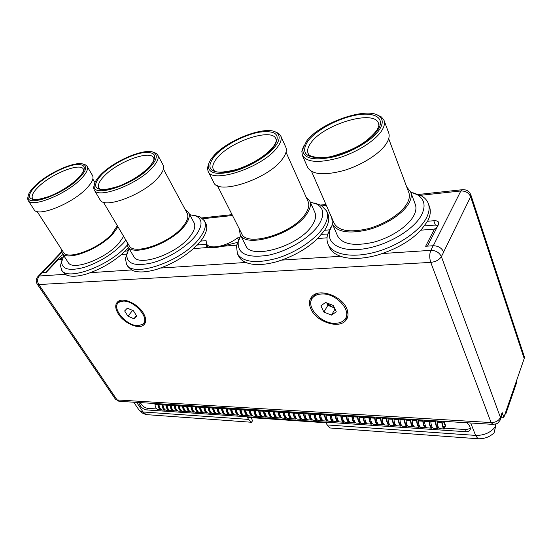 <?xml version="1.0" encoding="UTF-8"?>
<svg xmlns="http://www.w3.org/2000/svg" width="552" height="552" viewBox="0 0 552 552"><rect width="100%" height="100%" fill="white"/><g stroke="black" fill="none" stroke-linecap="round" stroke-linejoin="round"><path stroke-width="0.83" d="M501.264 417.181L503.879 417.326L524.2 358.558L470.635 196.74L470.849 194.884C469.221 191.02 466.219 189.308 461.851 189.757L462.893 189.64M470.849 194.884L524.248 356.482L524.2 358.558M503.879 417.326L502.141 412.544L502.009 415.035L500.623 419.023M410.729 192.096L417.34 194.746C424.578 199.286 425.958 206.082 421.48 215.135C413.848 229.763 387.352 245.392 364.085 248.842C340.743 252.45 326.177 243.742 329.737 230.674L327.577 234.545C326.653 238.147 326.839 241.431 328.136 244.391C332.476 254.451 351.493 258.308 374.173 252.436C396.826 246.627 419.244 231.743 426.372 218.033C429.187 212.596 429.842 207.773 428.338 203.564L429.497 206.752C431.008 210.981 430.36 215.818 427.565 221.269L420.928 230.177L434.445 229.08L425.647 246.254L433.168 245.737C438.157 245.819 441.648 247.903 443.635 251.974L470.635 196.74C468.848 192.8 465.584 190.875 460.844 190.971L420.458 195.311M433.168 245.737L430.85 250.346C429.401 253.948 429.373 257.963 430.753 262.393L38.792 284.549L117.072 399.938L491.087 422.563L430.753 262.393C435.776 261.786 439.316 259.868 441.372 256.625L443.684 252.105M427.448 246.13L438.474 224.512L438.716 222.511C438.095 221.145 436.453 220.552 433.782 220.724L427.565 221.269M428.338 203.564C427.186 200.473 424.978 197.947 421.707 196.001L413.027 192.779M329.351 229.86L324.666 230.267L317.628 238.567C307.94 247.855 295.851 255.052 281.361 260.144L277.96 261.358C265.781 264.843 255.817 265.484 248.076 263.29L245.964 262.462C242.549 261.048 240.161 259.04 238.816 256.438L237.422 253.747L236.456 245.916L239.106 238.878M237.422 253.747C242.977 262.241 256.08 263.78 276.738 258.364C295.92 252.623 315.482 239.506 323.348 227.307C327.419 220.883 328.502 215.432 326.598 210.947L327.867 213.859C329.785 218.364 328.716 223.836 324.666 230.267M327.715 234.055L321.692 234.31M420.928 230.177C411.295 240.189 398.358 247.972 382.129 253.54L378.292 254.865C364.499 258.681 352.804 259.433 343.199 257.135L340.584 256.266C334.96 254.299 331.241 251.312 329.434 247.303L328.136 244.391M437.839 225.754C437.529 225.209 435.907 225.023 432.989 225.195L424.64 225.899M128.561 247.751L121.488 254.493C112.077 262.393 101.665 268.445 90.252 272.667L87.623 273.668C78.253 276.545 71.201 277 66.481 275.034L63.045 272.226L61.562 269.956L60.506 265.56L61.783 260.716M127.822 250.891L126.615 249.842M239.582 237.712L237.491 237.898C226.368 246.599 209.049 249.78 206.538 243.839L206.096 240.644L200.693 241.114L193.372 248.655C183.802 257.066 172.769 263.539 160.259 268.079L157.355 269.155C146.998 272.253 138.938 272.771 133.184 270.721L131.624 269.956L128.009 266.671L126.546 264.249L125.442 258.695L127.112 253.078M206.752 244.239L198.851 244.909L198.313 243.922M126.546 264.249C132.432 278.498 182.505 261.241 199.272 238.471C204.916 231.129 206.641 225.237 204.433 220.8L205.806 223.394C208.021 227.852 206.317 233.758 200.693 241.114M326.598 210.947L321.071 205.247L313.874 202.901M204.433 220.8L200.272 216.991L194.628 215.473M45.519 272.433L60.637 256.39L63.025 254.472M40.71 273.626L42.407 272.647L46.223 272.377L58.229 259.633L62.121 259.316M516.741 380.742L516.506 382.943L516.713 380.211M516.7 380.908L505.687 412.116M516.506 382.943L505.963 413.51L504.852 414.517M139.911 410.998L142.996 413.413L146.197 414.607L251.588 422.273L248.586 419.41L247.42 417.395L326.053 422.804L327.15 424.943L329.979 427.979L477.956 438.743C484.325 438.971 489.7 437.005 494.074 432.83L495.634 426.365L495.406 424.074M327.15 424.943L475.589 435.397C484.283 435.535 490.963 432.526 495.634 426.365M251.588 422.273L252.499 420.748L251.291 417.657M62.693 257.722L58.229 259.633M127.215 245.157C110.145 265.657 66.902 281.651 61.562 269.956M121.488 254.493L126.67 254.072M193.372 248.655L209.926 247.31C213.003 247.945 216.839 247.634 221.435 246.378L236.615 245.143M317.628 238.567L327.039 237.802M327.577 234.545L331.2 226.603M437.163 227.079L434.445 229.08M41.352 272.95L38.171 276.31C35.921 278.663 35.59 281.237 37.191 284.032L38.792 284.549C37.081 281.465 37.225 278.615 39.227 276.007L37.536 276.966M140.325 402.608L140.608 403.084L139.477 404.657L140.339 405.962C142.064 408.225 144.169 409.549 146.666 409.936L465.412 431.698C467.654 431.809 469.193 431.25 470.035 430.029L470.145 427.365L469.476 425.682L467.082 422.77M133.688 402.201L139.456 410.64L143.037 411.971L248.586 419.41M139.477 404.657L138.766 402.512M140.608 403.084L141.471 404.388C143.189 406.651 145.293 407.976 147.784 408.356L156.775 408.956M431.554 428.166L426.91 427.821L431.733 428.179L432.313 427.331M444.967 428.179L466.212 429.594L470.401 428.442M443.359 421.307L445.45 426.337L444.491 426.275L444.263 428.248C443.077 427.303 442.38 425.309 442.173 422.259L441.904 421.217M158.776 406.12L159.01 406.479L158.776 406.12M162.785 406.375L163.012 406.734L162.785 406.375M166.814 406.631L167.049 406.996L166.814 406.631M170.879 406.893L171.113 407.259L170.879 406.893M174.977 407.155L175.205 407.521L174.977 407.155M222.187 410.171L222.277 410.522M226.7 410.46L226.789 410.819M231.247 410.757L231.343 411.116M235.835 411.054L235.932 411.419M240.458 411.357L240.548 411.716M245.116 411.661L245.212 412.02M249.821 411.964L249.911 412.316M443.822 421.335L445.671 425.778L445.45 426.337M160.867 409.929L157.858 409.701C156.181 408.839 155.236 407.086 155.015 404.437L154.491 403.484M161.474 409.77L160.77 409.894C159.1 409.032 158.148 407.272 157.927 404.616L157.403 403.664M160.853 409.294C159.369 408.494 158.527 406.9 158.334 404.533L158.01 403.705M164.875 410.198L161.853 409.97C160.177 409.108 159.231 407.348 159.01 404.685L158.486 403.733M165.49 410.039L164.786 410.171C163.116 409.301 162.171 407.535 161.95 404.871L161.425 403.912M164.882 409.57C163.392 408.77 162.543 407.176 162.35 404.782L162.026 403.947M168.926 410.474L165.876 410.239C164.206 409.377 163.261 407.611 163.04 404.94L162.516 403.981M169.533 410.308L168.829 410.44C167.159 409.57 166.214 407.804 165.993 405.127L165.476 404.161M168.946 409.853C167.442 409.053 166.594 407.452 166.4 405.037L166.076 404.202M172.997 410.75L169.926 410.515C168.256 409.646 167.318 407.873 167.097 405.196L166.573 404.23M173.611 410.578L172.907 410.716C171.237 409.846 170.299 408.066 170.078 405.382L169.554 404.416M173.038 410.129C171.534 409.336 170.678 407.728 170.478 405.292L170.154 404.45M177.102 411.026L174.011 410.791C172.348 409.915 171.403 408.135 171.182 405.451L170.658 404.485M177.164 410.412L177.151 410.405C175.639 409.612 174.784 407.997 174.584 405.547L174.266 404.706M177.723 410.847L177.013 410.992C175.35 410.115 174.404 408.335 174.184 405.637L173.666 404.671M181.242 411.302L178.123 411.067C176.461 410.191 175.522 408.404 175.301 405.706L174.777 404.733M181.318 410.695L181.284 410.681C179.779 409.888 178.931 408.259 178.731 405.803L178.406 404.961M181.863 411.123L181.146 411.268C179.49 410.391 178.551 408.604 178.33 405.892L177.806 404.926M185.41 411.585L182.27 411.343C180.614 410.467 179.669 408.673 179.448 405.968L178.931 404.995M185.5 410.978L185.451 410.964C183.954 410.164 183.098 408.535 182.898 406.065L182.581 405.216M186.031 411.399L185.313 411.55C183.664 410.674 182.726 408.873 182.498 406.155L181.981 405.182M189.612 411.868L186.445 411.626C184.796 410.75 183.857 408.949 183.637 406.231L183.112 405.251M189.715 411.261L189.653 411.24C188.156 410.44 187.307 408.804 187.107 406.327L186.783 405.478M190.24 411.675L189.515 411.833C187.866 410.95 186.928 409.149 186.707 406.417L186.19 405.444M193.842 412.151L190.661 411.909C189.005 411.026 188.073 409.225 187.846 406.493L187.328 405.513M193.938 411.544L193.89 411.523C192.393 410.722 191.544 409.08 191.344 406.596L191.02 405.741M194.47 411.958L193.752 412.116C192.103 411.233 191.165 409.425 190.944 406.686L190.426 405.699M198.113 412.441L194.897 412.192C193.255 411.309 192.317 409.501 192.096 406.755L191.578 405.775M198.209 411.827L198.154 411.813C196.664 411.005 195.815 409.356 195.615 406.858L195.291 406.003M198.741 412.24L198.016 412.406C196.374 411.516 195.436 409.701 195.215 406.955L194.697 405.968M202.411 412.73L199.175 412.482C197.533 411.599 196.595 409.777 196.374 407.024L195.857 406.037M202.549 412.123L202.453 412.096C200.962 411.288 200.121 409.632 199.921 407.128L199.596 406.265M203.046 412.523L202.315 412.696C200.673 411.806 199.741 409.984 199.52 407.224L199.003 406.231M206.745 413.02L203.481 412.772C201.846 411.882 200.914 410.06 200.686 407.293L200.176 406.306M206.834 412.406L206.786 412.385C205.303 411.578 204.454 409.915 204.254 407.397L203.936 406.534M207.379 412.813L206.648 412.986C205.013 412.096 204.081 410.26 203.86 407.493L203.343 406.5M211.112 413.317L207.828 413.068C206.193 412.171 205.261 410.343 205.04 407.569L204.523 406.569M211.278 412.71L211.154 412.682C209.67 411.868 208.828 410.198 208.628 407.673L208.311 406.803M211.747 413.096L211.016 413.282C209.387 412.385 208.456 410.55 208.235 407.769L207.718 406.769M215.515 413.614L212.203 413.358C210.567 412.468 209.643 410.626 209.422 407.838L208.904 406.845M215.604 412.993L215.556 412.972C214.072 412.158 213.238 410.481 213.031 407.949L212.713 407.079M216.156 413.393L215.418 413.579C213.79 412.682 212.865 410.833 212.637 408.045L212.127 407.038M219.944 413.91L216.612 413.655C214.983 412.758 214.059 410.916 213.838 408.114L213.32 407.114M220.041 413.289L219.993 413.269C218.516 412.447 217.674 410.771 217.474 408.225L217.157 407.348M220.593 413.683L219.855 413.876C218.233 412.979 217.309 411.123 217.081 408.321L216.57 407.314M224.422 414.214L221.062 413.959C219.434 413.055 218.509 411.199 218.288 408.397L217.778 407.39M224.512 413.586L224.464 413.565C222.987 412.744 222.152 411.061 221.952 408.508L221.635 407.624M225.064 413.979L224.326 414.179C222.704 413.276 221.787 411.412 221.559 408.597L221.048 407.59M228.928 414.517L225.54 414.262C223.919 413.358 223.001 411.495 222.773 408.673L222.263 407.666M229.018 413.89L228.97 413.869C227.5 413.048 226.665 411.35 226.465 408.784L226.147 407.907M229.577 414.276L228.838 414.483C227.217 413.572 226.299 411.709 226.072 408.88L225.561 407.873M233.468 414.821L230.06 414.566C228.445 413.655 227.521 411.785 227.3 408.956L226.789 407.949M233.689 414.2L233.51 414.172C232.047 413.344 231.212 411.647 231.012 409.073L230.695 408.183M234.124 414.573L233.379 414.787C231.764 413.876 230.846 412.006 230.626 409.17L230.115 408.149M238.05 415.132L234.614 414.869C232.999 413.959 232.082 412.082 231.861 409.246L231.35 408.225M238.278 414.504L238.091 414.476C236.629 413.648 235.801 411.944 235.6 409.356L235.283 408.473M238.705 414.876L237.96 415.097C236.353 414.186 235.435 412.303 235.207 409.453L234.703 408.432M242.666 415.442L239.202 415.18C237.595 414.269 236.677 412.385 236.456 409.529L235.945 408.508M242.901 414.807L242.707 414.787C241.252 413.952 240.424 412.24 240.217 409.646L239.906 408.756M243.322 415.18L242.576 415.408C240.969 414.49 240.058 412.606 239.83 409.743L239.327 408.721M247.317 415.753L243.825 415.49C242.224 414.573 241.314 412.682 241.086 409.819L240.582 408.797M247.565 415.118L247.358 415.097C245.909 414.262 245.081 412.544 244.881 409.936L244.564 409.046M247.979 415.483L247.227 415.718C245.633 414.8 244.722 412.91 244.495 410.032L243.991 409.004M252.009 416.07L248.49 415.808C246.896 414.883 245.985 412.986 245.757 410.115L245.254 409.087M252.271 415.428L252.05 415.408C250.608 414.573 249.78 412.848 249.58 410.233L249.262 409.336M252.678 415.794L251.919 416.036C250.325 415.118 249.421 413.213 249.193 410.329L248.69 409.294M256.742 416.387L253.195 416.118C251.602 415.201 250.691 413.296 250.47 410.412L249.966 409.377M257.004 415.739L256.783 415.725C255.341 414.89 254.52 413.151 254.313 410.529L254.003 409.625M257.411 416.104L256.652 416.353C255.065 415.428 254.155 413.524 253.934 410.626L253.43 409.591M261.51 416.712L257.936 416.443C256.349 415.518 255.445 413.607 255.217 410.709L254.713 409.667M261.786 416.056L261.551 416.042C260.116 415.201 259.295 413.462 259.088 410.826L258.778 409.922M262.179 416.415L261.42 416.677C259.84 415.746 258.936 413.834 258.709 410.923L258.205 409.881M266.319 417.036L262.717 416.76C261.13 415.835 260.227 413.917 260.006 411.005L259.502 409.963M266.602 416.367L266.361 416.367C264.925 415.518 264.104 413.772 263.904 411.123L263.594 410.219M266.989 416.732L266.23 417.001C264.649 416.07 263.752 414.145 263.525 411.226L263.028 410.184M271.163 417.36L267.534 417.084C265.96 416.153 265.057 414.228 264.829 411.309L264.332 410.26M271.46 416.691L271.204 416.691C269.776 415.842 268.962 414.09 268.762 411.426L268.451 410.515M271.839 417.05L271.08 417.326C269.507 416.394 268.603 414.462 268.382 411.53L267.886 410.481M276.055 417.691L272.391 417.416C270.825 416.477 269.921 414.545 269.7 411.613L269.203 410.564M276.359 417.008L276.09 417.015C274.668 416.167 273.861 414.407 273.654 411.737L273.343 410.819M276.731 417.374L275.965 417.657C274.399 416.719 273.502 414.78 273.274 411.833L272.778 410.785M280.982 418.023L277.29 417.747C275.724 416.808 274.834 414.862 274.606 411.916L274.109 410.867M281.292 417.333L281.023 417.346C279.602 416.491 278.794 414.724 278.587 412.04L278.284 411.123M281.665 417.691L280.892 417.988C279.333 417.05 278.443 415.097 278.215 412.144L277.718 411.088M285.95 418.354L282.231 418.078C280.671 417.139 279.781 415.187 279.553 412.227L279.064 411.171M286.274 417.657L285.991 417.678C284.577 416.822 283.769 415.049 283.569 412.351L283.259 411.433M286.64 418.016L285.867 418.319C284.308 417.381 283.417 415.421 283.197 412.454L282.7 411.399M290.966 418.692L287.212 418.409C285.66 417.471 284.77 415.511 284.549 412.544L284.052 411.481M291.29 417.988L291.001 418.016C289.6 417.153 288.793 415.373 288.586 412.668L288.282 411.737M291.656 418.347L290.876 418.657C289.331 417.712 288.441 415.753 288.213 412.772L287.723 411.702M296.017 419.037L292.236 418.747C290.69 417.802 289.807 415.842 289.579 412.855L289.089 411.792M296.355 418.319L296.058 418.347C294.658 417.484 293.85 415.697 293.65 412.986L293.347 412.054M296.707 418.678L295.934 419.002C294.388 418.05 293.505 416.077 293.278 413.089L292.788 412.02M301.116 419.382L297.307 419.092C295.762 418.14 294.878 416.167 294.651 413.172L294.161 412.102M301.461 418.651L301.15 418.692C299.757 417.823 298.956 416.029 298.756 413.303L298.453 412.365M301.806 419.009L301.026 419.341C299.494 418.388 298.611 416.415 298.384 413.407L297.894 412.33M306.257 419.727L302.413 419.437C300.881 418.485 299.998 416.505 299.77 413.496L299.281 412.42M306.608 418.982L306.291 419.037C304.904 418.168 304.111 416.36 303.904 413.62L303.6 412.682M306.953 419.341L306.167 419.686C304.642 418.733 303.759 416.746 303.538 413.731L303.048 412.648M311.438 420.072L307.567 419.782C306.036 418.83 305.159 416.836 304.932 413.814L304.449 412.737M311.804 419.32L311.48 419.382C310.093 418.506 309.299 416.698 309.099 413.945L308.796 413.006M312.142 419.679L311.356 420.037C309.831 419.078 308.954 417.084 308.734 414.055L308.244 412.972M316.669 420.424L312.763 420.134C311.238 419.175 310.369 417.174 310.141 414.145L309.658 413.062M317.034 419.658L316.703 419.727C315.33 418.858 314.536 417.036 314.336 414.276L314.033 413.331M317.372 420.017L316.586 420.389C315.068 419.43 314.198 417.429 313.971 414.379L313.488 413.296M321.94 420.783L318 420.486C316.489 419.527 315.62 417.519 315.392 414.469L314.909 413.386M322.32 420.003L321.982 420.079C320.608 419.203 319.822 417.381 319.615 414.607L319.318 413.655M322.651 420.362L321.857 420.748C320.346 419.782 319.484 417.767 319.256 414.711L318.773 413.62M327.26 421.142L323.293 420.845C321.781 419.879 320.919 417.864 320.691 414.8L320.208 413.71M327.647 420.341L327.295 420.438C325.935 419.554 325.149 417.726 324.949 414.938L324.645 413.986M327.971 420.707L327.177 421.107C325.673 420.134 324.811 418.119 324.583 415.049L324.107 413.952M332.628 421.5L328.619 421.204C327.122 420.231 326.26 418.209 326.032 415.138L325.556 414.041M333.022 420.693L332.663 420.796C331.303 419.913 330.524 418.071 330.324 415.276L330.02 414.317M333.339 421.052L332.545 421.466C331.048 420.493 330.193 418.464 329.965 415.38L329.489 414.283M338.038 421.866L334.001 421.562C332.511 420.589 331.648 418.561 331.421 415.477L330.945 414.373M338.438 421.038L338.072 421.155C336.727 420.272 335.947 418.423 335.74 415.615L335.45 414.649M338.755 421.404L337.955 421.832C336.472 420.859 335.616 418.816 335.388 415.725L334.912 414.614M343.503 422.232L339.425 421.928C337.941 420.955 337.086 418.913 336.858 415.815L336.389 414.711M343.91 421.39L343.537 421.521C342.192 420.631 341.419 418.775 341.212 415.953L340.922 414.987M344.213 421.756L343.42 422.197C341.936 421.217 341.088 419.175 340.86 416.063L340.384 414.952M349.009 422.604L344.903 422.294C343.427 421.321 342.571 419.272 342.343 416.16L341.874 415.049M349.423 421.742L349.043 421.887C347.705 420.997 346.939 419.134 346.732 416.298L346.435 415.325M349.726 422.107L348.926 422.57C347.456 421.59 346.608 419.534 346.38 416.408L345.911 415.297M354.563 422.977L350.423 422.666C348.954 421.687 348.105 419.63 347.877 416.505L347.408 415.387M354.984 422.101L354.598 422.259C353.273 421.362 352.507 419.492 352.3 416.65L352.01 415.67M355.288 422.466L354.481 422.942C353.018 421.956 352.176 419.899 351.948 416.76L351.479 415.642M360.173 423.356L355.992 423.046C354.529 422.059 353.687 419.996 353.459 416.85L352.997 415.732M360.601 422.452L360.208 422.632C358.883 421.735 358.124 419.858 357.917 416.995L357.627 416.015M360.898 422.825L360.09 423.322C358.634 422.335 357.793 420.265 357.572 417.112L357.103 415.987M365.831 423.736L361.615 423.425C360.159 422.432 359.324 420.362 359.097 417.208L358.627 416.077M366.266 422.811L365.859 423.011C364.548 422.114 363.789 420.224 363.582 417.353L363.292 416.367M366.556 423.184L365.748 423.701C364.299 422.708 363.464 420.631 363.237 417.464L362.774 416.339M371.537 424.122L367.287 423.805C365.838 422.811 365.003 420.734 364.782 417.56L364.313 416.429M371.979 423.177L371.565 423.391C370.261 422.487 369.509 420.596 369.302 417.705L369.012 416.719M372.262 423.55L371.455 424.088C370.019 423.094 369.184 421.003 368.964 417.823L368.501 416.691M377.292 424.509L373.007 424.191C371.572 423.198 370.737 421.107 370.516 417.919L370.054 416.788M377.74 423.536L377.327 423.777C376.029 422.873 375.277 420.969 375.077 418.071L374.787 417.077M378.023 423.915L377.216 424.474C375.788 423.474 374.96 421.376 374.732 418.181L374.277 417.043M383.109 424.902L378.776 424.578C377.354 423.577 376.526 421.48 376.298 418.285L375.843 417.139M383.557 423.901L383.136 424.164C381.846 423.253 381.101 421.342 380.894 418.43L380.611 417.436M383.84 424.288L383.026 424.867C381.604 423.86 380.783 421.756 380.556 418.547L380.1 417.402M388.967 425.295L384.606 424.971C383.185 423.971 382.363 421.859 382.143 418.644L381.687 417.505M389.429 424.274L389.001 424.557C387.718 423.646 386.98 421.728 386.773 418.802L386.49 417.802M389.705 424.654L388.891 425.261C387.483 424.253 386.662 422.142 386.434 418.913L385.986 417.767M394.887 425.695L390.485 425.364C389.077 424.364 388.256 422.245 388.035 419.016L387.58 417.864M395.349 424.64L394.915 424.95C393.645 424.039 392.907 422.107 392.7 419.168L392.424 418.168M395.625 425.026L394.804 425.661C393.41 424.647 392.596 422.528 392.368 419.285L391.92 418.133M400.856 426.096L396.412 425.764C395.018 424.757 394.204 422.632 393.983 419.389L393.528 418.237M401.325 425.012L400.883 425.351C399.627 424.433 398.889 422.494 398.689 419.541L398.406 418.533M401.594 425.406L400.78 426.061C399.393 425.047 398.585 422.915 398.358 419.665L397.909 418.506M406.886 426.503L402.401 426.172C401.014 425.157 400.207 423.018 399.979 419.761L399.538 418.602M407.362 425.385L406.914 425.758C405.658 424.833 404.933 422.887 404.726 419.92L404.45 418.906M407.624 425.785L406.803 426.468C405.43 425.447 404.623 423.308 404.402 420.037L403.954 418.878M412.965 426.917L408.445 426.579C407.065 425.557 406.265 423.418 406.037 420.141L405.596 418.975M413.448 425.758L412.993 426.158C411.751 425.233 411.026 423.281 410.826 420.3L410.543 419.285M413.71 426.165L412.889 426.875C411.523 425.854 410.722 423.708 410.495 420.424L410.053 419.251M419.106 427.324L414.538 426.986C413.172 425.965 412.378 423.812 412.151 420.527L411.709 419.354M419.589 426.13L419.134 426.572C417.898 425.64 417.181 423.681 416.974 420.686L416.698 419.665M419.844 426.544L419.03 427.289C417.671 426.268 416.877 424.108 416.656 420.803L416.215 419.63M425.302 427.745L420.693 427.4C419.341 426.379 418.554 424.212 418.326 420.914L417.885 419.734M425.792 426.51L425.323 426.986C424.102 426.054 423.391 424.081 423.184 421.072L422.915 420.044M426.047 426.924L425.226 427.703C423.881 426.682 423.094 424.509 422.866 421.197L422.432 420.017M426.91 427.821C425.564 426.793 424.778 424.619 424.557 421.3L424.122 420.12M432.05 426.882L431.581 427.4C430.367 426.468 429.663 424.488 429.456 421.466L429.187 420.431M431.478 428.124C430.146 427.096 429.366 424.916 429.139 421.59L428.704 420.403M437.867 428.593L433.182 428.242C431.843 427.213 431.071 425.026 430.843 421.693L430.408 420.507M438.364 427.262L437.895 427.821C436.694 426.882 435.99 424.895 435.783 421.859L435.514 420.824M438.612 427.696L437.791 428.552C436.473 427.517 435.694 425.33 435.473 421.983L435.038 420.796M444.243 429.021L439.509 428.669C438.191 427.634 437.419 425.44 437.191 422.094L436.763 420.9M444.946 426.303L444.167 428.98C442.856 427.945 442.09 425.744 441.862 422.383L441.434 421.19M143.382 313.184C138.062 303.952 123.475 297.211 118.142 301.42C114.899 304.069 114.926 308.188 118.231 313.777C123.738 322.968 138.186 329.537 143.485 325.149C146.494 322.589 146.466 318.601 143.382 313.184M346.663 308.375C341.633 295.962 319.808 288.22 312.432 295.996C309.017 299.405 308.54 303.814 310.99 309.223C316.372 321.588 338.135 329.109 345.421 320.864C348.402 317.628 348.816 313.467 346.663 308.375M118.169 301.399L117.673 303.607M145.293 322.789L143.244 323.762M198.851 244.909L197.271 245.04M206.793 244.308L206.241 246.047C206.558 246.709 207.78 247.13 209.926 247.31M127.54 250.912L125.263 251.194M221.435 246.378L237.436 242.438M237.491 237.898L238.54 239.947M347.525 317.441L344.289 319.981M311.776 296.652L311.149 300.695M208.201 166.152C208.78 173.625 217.481 175.274 234.303 171.113C250.001 166.642 267.817 155.843 275.172 146.432C279.919 140.146 280.409 135.578 276.642 132.721C266.726 124.704 226.527 140.049 213.162 156.485C210.064 160.087 208.415 163.309 208.201 166.152L207.455 168.036L208.684 163.751M207.455 168.036L208.076 171.279C211.982 184.278 262.931 167.297 277.118 147.591C280.816 142.782 282.017 138.862 280.72 135.826L278.587 133.301L274.468 131.604M280.72 135.826L285.791 147.191C287.123 150.303 285.97 154.284 282.334 159.135C268.41 179.007 217.75 195.594 213.672 182.305L208.076 171.279M217.364 185.589L241.679 233.627C246.337 247.558 293.291 233.448 305.463 213.797C308.671 208.994 309.562 204.937 308.14 201.632L286.019 152.193M239.402 229.135L240.134 234.455C245.005 249.049 294.257 234.241 306.974 213.638C310.314 208.621 311.245 204.385 309.762 200.935L306.07 197.002M240.134 234.455L245.771 245.571C250.801 260.42 299.75 245.978 312.218 225.237C315.502 220.186 316.386 215.901 314.868 212.382L309.762 200.935M240.679 235.525L238.216 242.073C237.388 253.954 247.434 258.343 268.334 255.224C287.902 251.305 310.5 237.56 318.877 224.623C324.652 215.163 324.003 208.359 316.945 204.205L310.252 202.032M329.737 230.674L332.497 224.271M332.407 224.064C337.113 232.137 348.988 234.034 368.025 229.756C385.586 225.133 403.084 213.7 408.901 203.198C411.254 198.92 411.84 195.146 410.647 191.882L415.304 204.399C416.518 207.724 415.973 211.547 413.669 215.853C407.962 226.43 390.65 237.808 373.2 242.293C354.287 246.406 342.44 244.343 337.672 236.104L332.407 224.064L331.807 217.943M410.647 191.882L406.741 187.024M388.691 138.697L408.804 192.538C409.95 195.663 409.391 199.279 407.121 203.377C401.546 213.403 384.854 224.291 368.108 228.7C349.947 232.785 338.617 230.971 334.126 223.249L311.542 171.424M302.351 155.305C306.664 162.371 318.676 163.268 338.376 158.01C356.599 152.524 375.146 140.801 381.646 130.783C384.282 126.705 385.068 123.22 384.019 120.329L388.684 132.859C389.76 135.82 389.008 139.359 386.428 143.479C380.045 153.587 361.684 165.262 343.579 170.589C323.989 175.674 311.997 174.591 307.609 167.346L302.351 155.305L301.827 151.165L303.662 145.997M384.019 120.329L381.473 116.976L376.485 114.671M302.765 149.206C302.903 158.445 313.039 161.039 333.18 156.975C351.907 152.407 372.669 140.063 379.507 129.527C383.178 123.717 383.143 119.301 379.403 116.279C367.522 105.901 319.09 123.027 306.408 141.374L301.827 151.165M189.715 214.638L196.388 216.17C202.901 219.744 202.536 226.368 195.298 236.056C186.548 247.068 167.932 258.681 152.131 262.876C135.302 266.609 126.85 263.966 126.781 254.948L128.982 248.448M127.767 246.406C132.183 257.17 170.892 243.639 184.278 226.21C188.846 220.503 190.288 215.949 188.598 212.554L194.056 222.739C195.787 226.21 194.407 230.812 189.909 236.553C176.75 254.079 138.255 267.361 133.694 256.39L127.767 246.406L127.029 242.038M188.598 212.554L185.251 209.663M163.392 169.009L187.19 213.272C188.812 216.522 187.432 220.876 183.057 226.341C170.257 242.963 133.349 255.866 129.127 245.585L103.376 202.149M94.206 189.929C97.773 199.438 137.662 184.437 152.38 167.656C157.382 162.143 159.155 157.913 157.7 154.953L163.068 164.965C164.572 168.008 162.854 172.3 157.927 177.847C143.451 194.752 103.762 209.491 100.043 199.748L94.206 189.929L93.605 187.673L94.33 184.402M157.7 154.953L156.078 153.27L152.904 152.159M94.164 185.9C92.46 198.603 134.916 184.506 150.655 166.614C156.637 159.942 157.837 155.34 154.27 152.807C146.521 147.108 114.34 160.432 100.747 174.701C96.421 179.11 94.219 182.836 94.164 185.9L93.605 187.673M198.099 244.971L198.534 244.322M125.856 240.072L123.717 242.673C113.215 253.768 100.105 261.986 84.401 267.327C69.6 271.225 62.01 269.424 61.638 261.917L63.735 255.576M123.655 236.359L119.011 243.108C105.763 258.943 72.264 271.425 68.124 262.373L62.1 253.051L61.424 249.214M117.983 226.782L113.243 233.489C99.781 249.242 66.116 261.917 62.1 253.051M117.335 225.699L112.173 233.599C99.312 248.628 67.213 260.71 63.376 252.243L37.129 211.506M28.145 200.438C31.388 208.242 66.019 194.414 80.702 179.179C86.416 173.383 88.541 169.071 87.071 166.255L92.529 175.522C94.047 178.413 91.984 182.774 86.353 188.612C71.884 203.943 37.419 217.564 34.038 209.574L28.145 200.438L27.607 198.679L28.138 195.932M87.071 166.255L85.739 164.972L83.035 164.123M28.076 196.981C27.02 207.49 63.556 194.318 79.108 178.213C85.719 171.424 87.354 166.876 84.007 164.565C77.383 159.963 49.059 172.176 35.583 185.265C30.567 190.033 28.062 193.938 28.076 196.981L27.607 198.679M121.095 300.302L118.639 302.544M144.072 322.589L145.721 319.732M138.214 325.618L142.582 324.348C150.827 319.422 134.667 300.067 122.951 301.116L119.004 302.268C110.552 307.257 126.491 326.384 138.214 325.618M133.936 318.752L136.689 316.027L133.398 310.721L127.346 308.175L124.648 310.948L127.947 316.213L133.936 318.752L136.427 315.613M132.432 310.314L133.515 310.9M127.947 316.213L132.542 310.493M317.2 293.457L314.592 295.161L312.604 297.901M346.014 317.338L347.636 311.135M335.354 323.286C339.142 323.21 342.102 322.133 344.227 320.05C353.314 312.218 336.672 292.774 321.63 293.995C318.221 294.147 315.523 295.12 313.529 296.907C303.945 304.732 320.215 324.107 335.354 323.286M331.517 315.095L336.272 311.825L333.325 305.477L325.59 302.455L320.905 305.801L323.879 312.087L331.517 315.095L334.995 309.072M334.229 307.429L331.648 306.808L334.45 307.906M326.729 302.896L327.86 305.325L331.648 306.808L326.791 302.924M323.879 312.087L327.86 305.325M382.129 253.54L430.85 250.346C435.859 250.449 439.364 252.54 441.372 256.625L500.429 417.436L500.305 419.927C497.035 424.357 497.462 423.55 493.039 424.371L491.087 422.563C495.682 422.494 498.801 420.783 500.429 417.436L502.141 412.544M433.286 245.73L460.844 190.971L461.851 189.757L418.575 194.449M326.356 205.427L322.14 205.882M433.782 220.724L435.383 225.119M232.509 215.515L202.825 218.709M61.734 252.361L42.566 272.633M61.755 258.115L60.637 256.39M505.963 413.51L506.129 411.481M477.956 438.743L475.589 435.397L470.697 422.998M131.624 269.956L90.252 272.667M245.964 262.462L160.259 268.079M340.584 256.266L281.361 260.144M65.212 274.31L39.227 276.007L42.407 272.647M37.191 284.032L115.389 399.144L119.784 401.345L492.391 424.336M146.197 414.607L143.037 411.971L136.675 402.387M466.212 429.594L465.412 431.698M146.666 409.936L147.784 408.356M140.339 405.962L141.471 404.388M444.657 426.668L443.042 426.565M437.929 426.227L436.66 426.144M431.581 425.813L430.339 425.73M425.302 425.399L424.074 425.323M419.071 424.992L417.871 424.916M412.91 424.591L411.723 424.509M406.796 424.184L405.63 424.108M400.745 423.791L399.6 423.715M394.742 423.398L393.617 423.322M388.801 423.004L387.69 422.935M382.916 422.618L381.818 422.549M377.078 422.239L376.002 422.17M371.296 421.859L370.233 421.79M365.562 421.48L364.52 421.411M359.883 421.107L358.855 421.045M354.253 420.741L353.245 420.672M348.671 420.376L347.677 420.307M343.137 420.01L342.164 419.948M337.658 419.651L336.699 419.589M332.221 419.292L331.283 419.23M326.839 418.94L325.908 418.878M321.499 418.588L320.581 418.533M316.199 418.243L315.302 418.181M310.948 417.898L310.065 417.843M305.746 417.56L304.876 417.498M300.585 417.222L299.729 417.16M295.472 416.884L294.63 416.829M290.4 416.553L289.572 416.498M285.37 416.222L284.556 416.167M280.382 415.891L279.581 415.842M275.434 415.566L274.648 415.518M270.528 415.249L269.755 415.194M265.664 414.925L264.898 414.876M260.834 414.614L260.089 414.559M256.052 414.297L255.314 414.248M251.305 413.986L250.58 413.938M246.599 413.676L245.888 413.627M241.928 413.372L241.224 413.324M237.291 413.068L236.608 413.02M232.702 412.765L232.026 412.723M228.142 412.468L227.479 412.42M223.622 412.171L222.967 412.123M219.13 411.875L218.488 411.833M214.68 411.585L214.052 411.544M210.271 411.295L209.65 411.254M205.889 411.005L205.275 410.964M201.542 410.722L200.942 410.681M197.23 410.44L196.636 410.398M192.945 410.157L192.372 410.122M188.701 409.881L188.135 409.839M184.485 409.605L183.926 409.563M180.304 409.329L179.759 409.294M176.157 409.053L175.619 409.018M172.038 408.784L171.506 408.749M167.953 408.514L167.435 408.48M163.896 408.252L163.385 408.218M159.873 407.99L159.369 407.956M439.509 428.669L444.167 428.98M437.191 422.094L441.862 422.383M437.122 421.756L441.793 422.052M433.182 428.242L437.791 428.552M430.843 421.693L435.473 421.983M430.774 421.362L435.404 421.652M424.557 421.3L429.139 421.59M424.488 420.969L429.07 421.259M420.693 427.4L425.226 427.703M418.326 420.914L422.866 421.197M418.257 420.583L422.797 420.865M414.538 426.986L419.03 427.289M412.151 420.527L416.656 420.803M412.089 420.196L416.587 420.479M408.445 426.579L412.889 426.875M406.037 420.141L410.495 420.424M405.968 419.817L410.426 420.093M402.401 426.172L406.803 426.468M399.979 419.761L404.402 420.037M399.91 419.437L404.333 419.713M396.412 425.764L400.78 426.061M393.983 419.389L398.358 419.665M393.914 419.065L398.289 419.341M390.485 425.364L394.804 425.661M388.035 419.016L392.368 419.285M387.966 418.692L392.299 418.968M384.606 424.971L388.891 425.261M382.143 418.644L386.434 418.913M382.074 418.326L386.365 418.595M378.776 424.578L383.026 424.867M376.298 418.285L380.556 418.547M376.229 417.961L380.487 418.23M373.007 424.191L377.216 424.474M370.516 417.919L374.732 418.181M370.44 417.602L374.663 417.864M367.287 423.805L371.455 424.088M364.782 417.56L368.964 417.823M364.706 417.243L368.888 417.505M361.615 423.425L365.748 423.701M359.097 417.208L363.237 417.464M359.021 416.891L363.168 417.153M355.992 423.046L360.09 423.322M353.459 416.85L357.572 417.112M353.39 416.539L357.496 416.794M350.423 422.666L354.481 422.942M347.877 416.505L351.948 416.76M347.808 416.194L351.879 416.449M344.903 422.294L348.926 422.57M342.343 416.16L346.38 416.408M342.274 415.849L346.311 416.098M339.425 421.928L343.42 422.197M336.858 415.815L340.86 416.063M336.789 415.504L340.784 415.753M334.001 421.562L337.955 421.832M331.421 415.477L335.388 415.725M331.352 415.166L335.312 415.414M328.619 421.204L332.545 421.466M326.032 415.138L329.965 415.38M325.963 414.828L329.889 415.076M323.293 420.845L327.177 421.107M320.691 414.8L324.583 415.049M320.615 414.497L324.514 414.738M318 420.486L321.857 420.748M315.392 414.469L319.256 414.711M315.316 414.166L319.18 414.407M312.763 420.134L316.586 420.389M310.141 414.145L313.971 414.379M310.065 413.841L313.895 414.076M307.567 419.782L311.356 420.037M304.932 413.814L308.734 414.055M304.863 413.517L308.658 413.752M302.413 419.437L306.167 419.686M299.77 413.496L303.538 413.731M299.695 413.193L303.462 413.427M297.307 419.092L301.026 419.341M294.651 413.172L298.384 413.407M294.582 412.875L298.315 413.11M292.236 418.747L295.934 419.002M289.579 412.855L293.278 413.089M289.503 412.558L293.202 412.792M287.212 418.409L290.876 418.657M284.549 412.544L288.213 412.772M284.473 412.247L288.137 412.475M282.231 418.078L285.867 418.319M279.553 412.227L283.197 412.454M279.478 411.937L283.121 412.165M277.29 417.747L280.892 417.988M274.606 411.916L278.215 412.144M274.53 411.626L278.139 411.854M272.391 417.416L275.965 417.657M269.7 411.613L273.274 411.833M269.624 411.323L273.199 411.544M267.534 417.084L271.08 417.326M264.829 411.309L268.382 411.53M264.753 411.019L268.306 411.24M262.717 416.76L266.23 417.001M260.006 411.005L263.525 411.226M259.93 410.716L263.449 410.936M257.936 416.443L261.42 416.677M255.217 410.709L258.709 410.923M255.141 410.419L258.633 410.633M253.195 416.118L256.652 416.353M250.47 410.412L253.934 410.626M250.394 410.122L253.858 410.336M248.49 415.808L251.919 416.036M245.757 410.115L249.193 410.329M245.681 409.825L249.118 410.039M243.825 415.49L247.227 415.718M241.086 409.819L244.495 410.032M241.01 409.536L244.419 409.75M239.202 415.18L242.576 415.408M236.456 409.529L239.83 409.743M236.38 409.246L239.754 409.46M234.614 414.869L237.96 415.097M231.861 409.246L235.207 409.453M231.778 408.963L235.131 409.17M230.06 414.566L233.379 414.787M227.3 408.956L230.626 409.17M227.224 408.68L230.55 408.887M225.54 414.262L228.838 414.483M222.773 408.673L226.072 408.88M222.697 408.397L225.996 408.604M221.062 413.959L224.326 414.179M218.288 408.397L221.559 408.597M218.212 408.114L221.483 408.321M216.612 413.655L219.855 413.876M213.838 408.114L217.081 408.321M213.762 407.838L217.005 408.038M212.203 413.358L215.418 413.579M209.422 407.838L212.637 408.045M209.339 407.562L212.561 407.762M207.828 413.068L211.016 413.282M205.04 407.569L208.235 407.769M204.958 407.293L208.152 407.486M203.481 412.772L206.648 412.986M200.686 407.293L203.86 407.493M200.611 407.017L203.785 407.217M199.175 412.482L202.315 412.696M196.374 407.024L199.52 407.224M196.298 406.748L199.445 406.948M194.897 412.192L198.016 412.406M192.096 406.755L195.215 406.955M192.02 406.486L195.139 406.679M190.661 411.909L193.752 412.116M187.846 406.493L190.944 406.686M187.77 406.217L190.868 406.41M186.445 411.626L189.515 411.833M183.637 406.231L186.707 406.417M183.554 405.955L186.631 406.148M182.27 411.343L185.313 411.55M179.448 405.968L182.498 406.155M179.372 405.692L182.422 405.886M178.123 411.067L181.146 411.268M175.301 405.706L178.33 405.892M175.225 405.437L178.248 405.623M174.011 410.791L177.013 410.992M171.182 405.451L174.184 405.637M171.106 405.182L174.108 405.368M169.926 410.515L172.907 410.716M167.097 405.196L170.078 405.382M167.014 404.926L169.995 405.113M165.876 410.239L168.829 410.44M163.04 404.94L165.993 405.127M162.957 404.671L165.917 404.857M161.853 409.97L164.786 410.171M159.01 404.685L161.95 404.871M158.935 404.423L161.867 404.602M157.858 409.701L160.77 409.894M155.015 404.437L157.927 404.616M154.94 404.174L157.851 404.354M276.317 140.284L275.91 138.8C271.908 127.505 230.301 141.471 217.164 157.955C213.258 162.578 211.975 166.373 213.313 169.347L214.197 170.589M214.383 156.285C205.689 167.987 209.67 173.266 226.341 172.12C242.404 169.892 265.36 157.561 273.813 146.653C281.209 134.909 276.407 130.079 259.419 132.163C243.832 134.888 223.339 145.859 214.383 156.285M377.899 129.789C385.648 118.149 374.856 111.67 356.475 115.03C338.183 118.231 316.103 130.079 307.843 141.139C300.184 153.546 306.374 158.99 326.411 157.472C345.469 154.822 370.433 141.381 377.899 129.789M378.886 125.221L378.493 123.31C374.228 108.999 323.362 124.386 310.88 142.94C307.871 147.025 306.953 150.523 308.119 153.442L309.148 155.057M149.571 166.794C158.272 155.933 155.885 151.269 142.395 152.814C129.789 155.015 111.228 164.924 101.74 174.542C92.15 185.341 93.881 190.364 106.929 189.598C119.756 187.825 140.311 176.826 149.571 166.794M153.96 158.817L153.601 157.844C150.144 149.647 117.5 161.895 104.211 176.047C99.256 181.166 97.483 185.148 98.884 187.984L99.539 188.798M78.163 178.365C87.395 168.049 86.195 163.523 74.561 164.786C63.535 166.704 46.113 175.998 36.453 185.127C26.53 195.373 27.158 200.21 38.323 199.645C49.445 198.113 68.62 187.859 78.163 178.365M83.621 169.768L83.324 169.064C80.247 162.371 51.86 173.645 38.75 186.535C33.237 191.848 31.174 195.843 32.547 198.527L33.044 199.12M325.942 204.482L320.698 205.047M232.068 214.645L201.853 217.923M470.373 429.125L470.035 430.029M61.534 251.781L41.621 272.812M118.921 401.297L115.389 399.144M145.266 322.858L143.485 325.149M347.015 318.007L345.421 320.864M276.269 139.587L276.145 139.187C276.869 140.422 275.883 142.989 273.185 146.887C265.208 156.147 253.306 163.599 237.484 169.236C222.642 172.914 214.638 173.093 213.465 169.768L213.7 170.113M276.642 132.721L278.587 133.301M316.945 204.205L321.071 205.247M238.216 242.073L236.456 245.916M206.538 243.839L208.283 247.103M417.34 194.746L421.707 196.001M379.403 116.279L381.473 116.976M308.451 154.215L308.306 153.925C306.808 155.443 319.718 160.397 334.512 155.588C350.168 150.682 364.582 145.328 376.968 130.168C378.844 126.387 379.424 124.255 378.693 123.793L378.789 124.11M126.781 254.948L125.442 258.695M196.388 216.17L200.272 216.991M154.27 152.807L156.078 153.27M99.256 188.612L98.911 188.253C99.657 190.564 106.143 189.936 118.376 186.355C131.079 181.325 141.346 174.846 149.192 166.918C154.96 160.384 154.042 157.927 153.815 158.003L153.946 158.479M61.638 261.917L60.506 265.56M92.84 179.041L94.93 182.588M84.007 164.565L85.739 164.972M32.865 199.024L32.451 198.679C32.927 200.542 38.53 199.783 49.266 196.415C60.582 191.744 70.118 185.762 77.88 178.455C84.042 172.21 83.938 169.16 83.504 169.057L83.621 169.567M120.226 300.792L119.004 302.268M314.592 295.161L313.529 296.907"/></g></svg>
